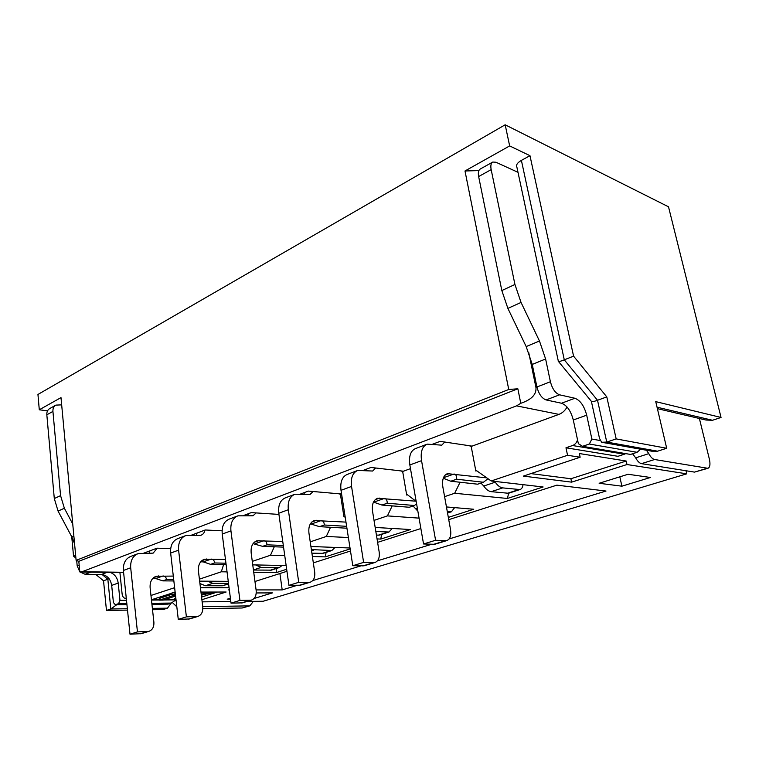 <?xml version="1.0" encoding="UTF-8"?>
<svg xmlns="http://www.w3.org/2000/svg" width="759" height="759" viewBox="0 0 759 759"><rect width="100%" height="100%" fill="white"/><g stroke="black" fill="none" stroke-linecap="round" stroke-linejoin="round"><path stroke-width="1.14" d="M413.057 505.997L417.858 511.168M480.959 483.085L483.768 486.026C486.121 489.432 488.597 491.31 491.225 491.671L508.539 493.265L519.943 489.564C521.661 489.024 522.676 487.382 523.008 484.659M494.688 481.377L495.266 482.183C497.619 485.618 500.105 487.515 502.714 487.895L519.943 489.564M686.003 470.751L686.734 473.834L263.126 601.261L247.178 601.413M509.659 145.918L505.171 124.799L668.508 206.809L721.05 417.469L655.748 401.634L666.696 448.265L616.175 438.911L606.792 396.891L573.567 356.132L529.972 155.69L509.659 145.918L464.992 170.974L478.863 170.604M657.398 408.665L706.022 420.04L712.511 420.277L721.05 417.469M505.171 124.799L37.95 394.462L39.288 409.784L47.523 410.847M171.211 603.101L167.464 608.158L163.081 609.562L152.521 609.724M127.503 610.113L106.469 610.445L103.537 580.806L95.738 574.402M75.909 558.112L73.538 556.167L71.744 536.784M686.734 473.834L626.981 464.527L571.603 482.145L523.378 476.102L580.132 457.231L567.552 455.277L491.187 480.978L543.131 486.984L507.344 498.464L454.679 493.265L444.594 496.652M446.453 506.946L473.758 509.242L448.332 517.401M419.072 518.131L387.432 515.892L374.026 520.399M375.174 527.448L410.534 529.535L380.733 539.089L377.043 538.909M348.381 537.533L326.304 536.461L310.232 541.869M310.915 546.489L350.022 547.998M350.165 548.899L325.307 556.878L312.385 556.489M284.748 555.664L270.498 555.246L252.282 561.375M252.747 564.867L286.152 565.569M286.674 569.269L276.257 572.609L253.734 572.277M227.045 571.878L221.315 571.793L199.408 579.164M199.645 581.147L228.25 581.347M229.066 587.751L200.442 587.722M174.627 587.684L150.965 595.473M151.439 599.771L175.139 592.115M200.964 592.067L226.116 592.02L201.885 599.724M202.15 601.859L230.831 601.574M254.037 598.509L272.405 592.902L256.229 592.95M230.518 599.174L227.197 599.202L230.394 598.206M297.035 585.379L282.196 589.914L256.087 589.914M229.341 589.914L228.592 589.914L229.313 589.686M254.967 581.498L286.959 571.29M313.334 562.874L350.497 551.015M377.603 542.353L420.875 528.549M448.74 519.659L556.85 485.153L606.024 491.035L449.148 538.937M431.463 544.336L377.47 560.816M360.829 565.901L312.755 580.578M621.896 486.187L650.435 477.477L628.072 474.261L599.136 483.274L621.896 486.187L619.818 476.832M699.39 418.494L709.39 459.204C710.481 464.356 709.988 467.383 707.919 468.303L654.609 459.508C652.588 459.053 650.653 457.098 648.784 453.645L635.672 457.848L632.589 453.749M573.567 356.132L564.288 359.842L521.395 160.386C517.306 162.787 515.807 165.064 516.907 167.227L558.301 361.085M521.395 160.386L529.972 155.69M558.548 361.569L591.223 401.141C591.308 402.052 593.405 401.758 597.523 400.278L606.792 396.891M616.175 438.911L606.764 442.08L597.523 400.278L564.288 359.842C560.18 361.474 558.159 361.92 558.235 361.199M591.432 401.596L599.525 438.465L601.64 442.279L606.764 442.08L657.579 451.188L666.696 448.265M657.579 451.188L651.583 451.159L603.766 442.649M464.992 170.974L508.748 389.49L76.118 560.37L60.995 397.602L39.288 409.784M75.644 555.322L73.538 556.167M103.537 580.806L109.097 578.728M102.095 574.506L107.844 579.231L110.805 608.984L106.469 610.445M491.187 480.978L476.709 470.751L475.846 471.054L471.197 446.444L558.928 414.386C562.362 413.076 565.066 410.619 567.058 407.023M577.533 439.793C576.707 442.658 575.056 444.575 572.571 445.524L565.977 447.782L567.552 455.277M530.93 473.597L570.891 478.749L626.194 461.026L579.345 453.54L580.132 457.231M570.891 478.749L571.603 482.145M626.194 461.026L626.981 464.527M565.977 447.782L617.959 456.311L624.372 454.224L572.571 445.524M174.523 599.458L164.931 599.525M159.362 599.572L151.876 599.629M201.571 597.086L217.321 592.039M174.485 586.46L174.115 587.684M126.26 598.073L125.282 598.291C123.565 598.083 122.503 596.593 122.095 593.823L119.913 572.523M229 587.238L229.009 587.77M223.592 564.611L221.315 571.793M276.295 568.538L276.257 572.609M274.293 546.774L270.498 555.246M326.085 552.4L325.307 556.878M330.535 527.287L326.304 536.461M381.682 534.383L380.733 539.089M345.174 517.012L343.941 516.832L340.411 494.242L341.55 493.824M392.185 505.883L387.432 515.892M416.179 501.443L407.498 494.773L406.701 495.048L402.668 471.491L410.486 468.635M460.077 482.24L454.679 493.265M508.72 493.198L507.344 498.464M282.196 589.914L279.91 573.538M707.919 468.303L694.494 472.107L641.507 463.645C639.476 463.208 637.532 461.273 635.672 457.848M561.518 403.238L574.905 398.257C580.293 400.325 584.221 405.961 586.698 415.182L591.887 439.053L589.307 444.024L582.533 446.32L578.358 443.673L573.292 419.983C570.853 410.837 566.935 405.259 561.518 403.238L546.091 399.927C541.85 398.352 538.795 394.044 536.926 386.986L532.249 364.415L526.177 346.569L507.885 308.382L501.832 290.564L478.635 176.543C477.923 172.578 478.483 170.063 480.324 168.982L492.79 162.047L495.931 162.236L517.989 172.321M528.691 352.385L535.93 387.375C536.679 394.348 531.632 399.651 520.778 403.295L516.537 405.866L82.048 571.736L79.799 571.925L78.813 561.328L76.118 560.37M78.813 561.328L517.847 388.779L508.748 389.49M520.778 403.295L517.847 388.779M127.36 608.746L110.805 608.984L116.725 604.724M253.373 601.356L249.825 605.862L242.206 607.997L202.852 608.595M176.828 606.849L172.122 602.285M126.487 600.265L119.969 600.322L118.603 603.633L115.321 604.743L113.414 602.561L111.687 585.398C110.491 578.832 107.076 575.189 101.44 574.468L85.093 574.278L79.989 571.963M79.78 571.745L77.19 565.91L76.697 560.569M74.572 543.71L71.887 537.049L58.073 511.082L54.297 498.549L46.83 414.793C46.669 411.843 47.665 409.737 49.838 408.494L55.929 405.107L61.669 404.87M469.176 445.694L471.197 446.444M594.629 448.36L593.263 449.005M625.71 453.616L624.372 454.224M175.31 593.614L171.895 594.743L171.705 593.083L174.617 592.115M175.452 594.828L159.418 600.113L159.238 598.481L171.847 594.306M176.012 599.695L174.589 599.99L174.399 598.377L175.822 598.083M338.59 493.758L340.411 494.242M400.743 470.893L402.668 471.491M478.635 176.543L491.168 169.627C490.428 165.642 490.969 163.119 492.79 162.047M491.168 169.627L514.934 284.473L501.832 290.564M507.885 308.382L521.053 302.443L514.934 284.473M521.053 302.443L539.469 341L545.617 358.998L550.408 381.739L536.926 386.986M574.905 398.257L559.582 394.822C555.36 393.219 552.305 388.855 550.408 381.739M640.605 449.205L637.095 452.298L630.501 454.432L582.533 446.32M646.469 450.248L648.784 453.645M253.032 543.662L262.623 546.347L283.543 547.125M237.244 516.092L229.265 519.109C223.971 521.348 221.628 526.338 222.235 534.07L231.03 603.149L242.415 602.864L251.324 600.151C254.958 598.804 256.561 595.53 256.144 590.331L251.172 553.026C250.641 546.622 252.538 542.533 256.865 540.788L282.756 541.49M248.345 513.71L247.719 515.807M311.902 553.178L323.154 553.349L331.854 550.531L335.032 547.419M311.37 549.582L331.854 550.531M256.181 512.923L253.003 515.778L237.918 515.835C232.633 518.074 230.3 523.084 230.935 530.864L239.929 600.407L251.324 600.151M310.374 523.833L319.501 526.661L346.929 528.217M294.312 494.47L285.479 497.819C280.251 500.048 278.012 505.19 278.771 513.245L288.942 585.35L300.298 585.227L310.089 582.248C313.676 580.901 315.213 577.523 314.691 572.087L308.951 533.169C308.287 526.48 310.099 522.277 314.368 520.532L345.971 522.107M304.387 492.572L303.961 494.327M376.426 535.133L379.5 535.086L388.978 532.012L392.194 528.444M375.838 531.49L388.978 532.012M313.116 491.519L310.004 494.46L294.976 494.223C289.758 496.452 287.538 501.614 288.325 509.725L298.733 582.333L310.089 582.248M373.475 502.088L381.948 505.058L409.3 507.259L414.528 505.503L416.549 503.615M357.109 470.684L347.299 474.403C342.167 476.605 340.06 481.918 341.009 490.323L352.793 565.721L364.064 565.806L374.87 562.514C378.39 561.176 379.832 557.675 379.177 552.002L372.546 511.3C371.73 504.327 373.409 499.982 377.593 498.265L415.837 501.187M365.895 469.366L365.667 470.637M447.298 511.661L451.425 511.775L454.603 507.629M375.667 467.999L372.641 471.035L357.764 470.438C352.65 472.639 350.573 477.971 351.55 486.443L363.618 562.391L374.87 562.514M426.567 444.385L415.6 448.541C410.61 450.694 408.693 456.178 409.851 464.973L423.55 543.975L434.641 544.298L446.643 540.645C450.059 539.326 451.368 535.693 450.561 529.763L442.877 487.126C441.871 479.83 443.398 475.343 447.449 473.654L486.823 477.885M433.721 443.778L433.664 444.376M444.698 442.032L441.804 445.163L427.194 444.148C422.232 446.292 420.353 451.804 421.549 460.656L435.59 540.275L446.643 540.645M72.731 523.985L64.373 508.245L60.568 495.636L52.931 411.425C52.76 408.456 53.766 406.35 55.929 405.107M119.969 600.322L118.205 583.064C117.36 577.646 114.675 574.089 110.15 572.4M175.462 600.17L171.306 603.073L168.005 604.145L151.933 604.325M126.933 604.61L115.321 604.743M175.794 600.065L174.589 599.99M249.825 605.862L202.719 606.631M432.573 444.214L440.163 441.349L472.06 446.131M602.618 449.717L601.261 450.343L601.071 449.451M175.376 594.174L171.895 594.743M175.585 596.024L163.242 600.084L159.418 600.113M201.249 594.449L208.535 592.94L201.069 592.959M214.816 592.039L201.344 595.179M214.825 592.086L200.974 592.115M170.671 548.634L156.952 548.188L143.66 553.197M222.083 530.807L205.215 529.981L191.401 535.19M243.478 515.551L251.286 512.6L278.933 514.412M300.517 494.033L308.296 491.092L341.133 493.976M363.248 470.371L370.961 467.459L403.446 471.206M599.866 440.486L591.887 439.053M637.095 452.298L589.307 444.024M231.03 603.149L239.929 600.407M255.024 543.748L263.743 540.693C265.735 540.863 266.817 542.239 266.988 544.829L283.316 545.465M288.942 585.35L298.733 582.333M311.645 523.909L321.209 520.56C323.182 520.778 324.207 522.258 324.283 525.01L346.635 526.319M352.793 565.721L363.618 562.391M373.836 502.116L384.358 498.435C386.312 498.701 387.261 500.304 387.213 503.236L414.528 505.503M443.265 478.227L450.827 481.225L477.667 484.195L483.436 482.25L487.99 478.711M423.55 543.975L435.59 540.275M443.446 477.734L454.072 474.005C455.988 474.347 456.852 476.073 456.652 479.204L483.436 482.25M171.306 603.073L151.819 603.282M126.829 603.538L118.603 603.633M174.57 599.876L163.593 599.971M159.409 599.999L151.468 600.065M228.592 584.003L222.302 585.796L205.414 585.739L199.94 583.548M173.858 580.948L162.843 580.872L155.709 578.538L152.701 578.51M173.299 576.081L156.183 576.252C151.819 577.997 149.798 581.83 150.121 587.76L153.887 622.19C154.134 627 152.426 630.065 148.773 631.393L141.316 633.67L129.998 634.201L123.404 570.464C123.034 563.311 125.52 558.624 130.842 556.385L137.436 553.89M148.982 553.349L149.997 550.806M282.082 565.483L279.378 567.542L271.371 570.142L253.44 570.028M226.135 564.668L210.604 564.345L203.241 561.888L200.68 561.831M225.47 559.449L204.342 559.288C199.987 561.034 198.023 564.99 198.441 571.157L202.767 606.963C203.089 611.963 201.42 615.122 197.767 616.469L189.636 618.946L178.27 619.363L170.652 553.064C170.177 545.636 172.597 540.797 177.919 538.558L185.158 535.816M196.249 535.408L197.084 533.046M197.767 616.469L186.391 616.868L178.602 550.142C178.109 542.657 180.519 537.799 185.832 535.56L200.917 535.266C203.061 534.478 204.418 532.742 204.987 530.067M279.378 567.542L261.181 567.39L255.555 564.924M266.988 544.829L262.623 546.347M324.283 525.01L319.501 526.661M387.213 503.236L381.948 505.058M456.652 479.204L450.827 481.225M157.246 548.197L153.138 553.131L138.11 553.634C132.787 555.873 130.311 560.588 130.69 567.779L137.445 631.905L129.998 634.201M148.773 631.393L137.445 631.905M228.516 583.396L212.805 583.31L207.444 581.204M186.391 616.868L178.27 619.363M203.241 561.888L211.23 559.089C213.222 559.222 214.342 560.512 214.598 562.96L225.945 563.206M155.709 578.538L163.052 575.967C165.035 576.062 166.193 577.276 166.515 579.591L162.843 580.872M173.707 579.658L166.515 579.591M214.598 562.96L210.604 564.345M417.355 508.264L415.856 508.767M495.266 482.183L483.768 486.026M657.057 407.203L712.511 420.277M167.464 608.158L152.379 608.376M537.068 387.631L535.93 387.375M558.928 414.386L516.537 405.866M82.048 571.736L123.594 572.286M539.469 341L526.177 346.569M545.617 358.998L532.249 364.415M546.091 399.927L559.582 394.822M586.698 415.182L573.292 419.983M641.507 463.645L654.609 459.508M694.494 472.107L707.113 468.322M46.83 414.793L52.931 411.425M60.568 495.636L54.297 498.549M58.073 511.082L64.373 508.245M73.87 536.215L71.887 537.049M79.164 565.142L77.19 565.91M85.093 574.278L90.738 572.144M101.44 574.468L107.104 572.362M118.205 583.064L111.687 585.398M176.619 604.98L175.633 605.293M242.206 607.997L248.838 605.995M254.341 542.192L259.17 540.493M250.015 600.322L241.115 603.035M222.235 534.07L230.935 530.864M330.544 550.683L321.854 553.51M311.551 550.806L313.733 550.085M311.883 521.955L316.655 520.276M308.79 582.4L299.008 585.388M278.771 513.245L288.325 509.725M387.697 532.154L378.21 535.228M375.174 499.688L379.851 498.046M373.589 562.647L362.774 565.948M341.009 490.323L351.55 486.443M450.163 511.889L447.497 512.752M445.116 475.077L449.651 473.483M445.391 540.759L433.38 544.421M409.851 464.973L421.549 460.656M518.72 489.65L507.306 493.35M491.225 491.671L502.714 487.895M123.404 570.464L130.69 567.779M140.017 633.86L147.464 631.583M158.498 575.92L153.631 577.627M205.414 585.739L212.805 583.31M222.302 585.796L228.563 583.766M170.652 553.064L178.602 550.142M188.336 619.126L196.467 616.65M206.657 558.975L201.799 560.683M253.43 569.943L261.181 567.39M270.062 570.303L278.06 567.713M80.473 572.011L123.622 572.58M126.279 598.282L125.282 598.291M314.368 520.532L313.837 520.721M377.593 498.265L377.071 498.445M451.425 511.775L447.544 513.027M447.449 473.654L446.947 473.834"/></g></svg>
